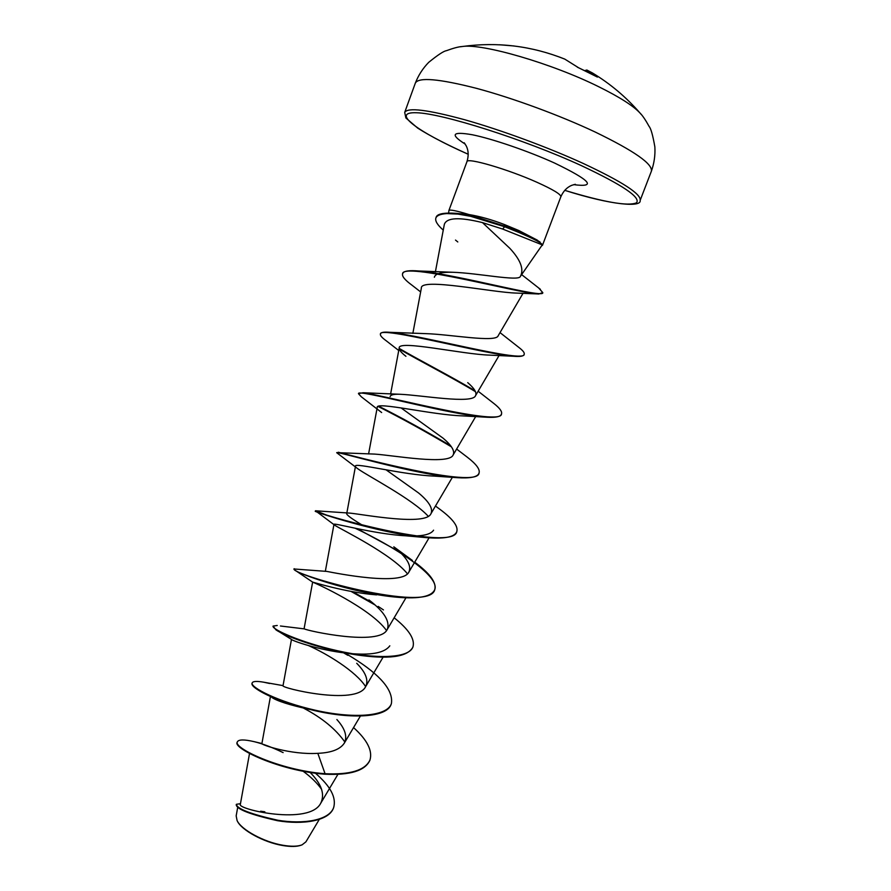 <?xml version="1.0" encoding="UTF-8"?>
<svg xmlns="http://www.w3.org/2000/svg" width="891" height="891" viewBox="0 0 891 891"><rect width="100%" height="100%" fill="white"/><g stroke="black" fill="none" stroke-linecap="round" stroke-linejoin="round"><path stroke-width="1.34" d="M591.836 74.009L585.576 70.567L586.98 70.077L597.649 76.982L578.482 67.716M641.152 114.36L639.961 112.979C633.189 105.739 619.457 96.996 598.752 86.75C551.819 63.384 482.142 43.213 462.217 46.521L460.413 46.778M578.615 67.783L564.816 59.129L559.537 57.069M513.951 45.964L499.461 44.762M237.34 821.034L237.374 821.112C241.506 830.178 263.825 842.34 282.414 845.459C290.744 846.895 297.104 846.762 301.47 845.069L301.637 845.013M264.839 811.801L260.629 811.222M237.741 807.146L236.171 815.866L237.095 820.589C241.261 829.733 263.914 842.095 282.748 845.225C291.201 846.684 297.65 846.55 302.094 844.835L305.914 841.85L319.223 819.52M520.567 276.132L542.274 244.891L502.613 229.032L482.476 222.605L509.886 248.377C520.489 259.849 524.042 269.093 520.556 276.076L520.556 276.076M443.25 230.123C437.392 224.944 434.942 220.901 435.877 217.983L436.067 217.471C436.846 213.94 443.451 212.548 455.869 213.305L469 214.553C479.993 216.368 491.787 219.698 504.395 224.532L518.818 230.524L537.407 240.191L542.274 244.914C542.218 243.254 534.355 239.078 518.685 232.384L504.674 226.748L502.613 229.032M249.525 753.485L240.347 804.339C236.661 809.228 309.589 825.935 320.805 803.103C325.059 794.115 321.506 783.902 310.146 772.452M317.82 753.329L325.07 773.722C279.329 770.347 232.618 747.605 237.385 741.813C238.654 739.407 244.223 739.352 254.091 741.646L261.921 743.528C260.372 744.564 291.179 755.056 317.82 753.329C331.352 752.75 340.162 749.376 344.249 743.228C347.601 736.59 345.151 728.693 336.876 719.538M291.468 639.404L283.037 685.647C279.707 687.752 356.467 706.184 365.644 686.616C368.763 680.234 365.789 672.449 356.723 663.283M280.442 625.994L304.377 628.89C307.139 630.772 379.577 646.61 387.229 629.48C390.291 621.506 384.199 611.649 368.941 599.899M294.275 569.004L326.841 571.409C335.718 573.147 402.977 586.568 409.002 571.822C411.664 565.44 406.597 557.098 393.811 546.818L412.399 560.461M363.896 526.069C352.814 519.498 347.078 515.421 346.688 513.829M329.737 516.29L315.47 510.777L350.308 513.149C364.352 514.608 426.121 526.202 430.988 513.639C433.204 508.561 429.05 501.666 418.525 492.935L386.07 469.824M337.199 452.65L374.588 454.087C392.686 455.212 449.365 465.481 453.174 454.9C454.967 450.98 451.637 445.422 443.161 438.227L401.496 408.223M390.113 396.629C390.492 394.869 393.699 394.078 399.736 394.256C421.231 395.092 472.709 404.38 475.56 395.626C476.986 392.697 474.38 388.365 467.73 382.64M380.557 333.88L380.624 333.613C381.148 332.254 384.288 331.831 390.035 332.321L425.709 333.635C449.621 334.27 496.02 342.879 498.158 335.784L523.039 293.284M434.363 277.246C435.287 273.66 441.323 271.989 452.505 272.256C478.01 273.047 519.152 281.679 520.355 276.422M482.476 222.605C459.444 216.947 446.736 217.527 444.342 224.354L435.387 271.855M536.683 293.896L516.401 293.083C492.433 292.526 420.017 277.279 421.354 288.149L412.845 333.412M513.049 356.244L489.816 355.13C462.83 354.44 397.664 339.538 399.201 348.025C398.99 349.885 401.24 352.647 405.928 356.3M381.649 412.544L361.378 396.84L358.505 393.744C355.687 388.12 450.891 415.484 487.399 417.266L462.396 415.863C432.547 415.028 375.668 401.273 377.249 407.354L368.584 453.965M428.237 516.268C412.444 499.005 368.217 476.273 357.993 468.889L336.798 452.784C333.557 450.022 415.351 475.081 457.194 477.676L434.418 476.106C402.91 474.936 353.916 462.162 355.509 466.138L346.833 513.027M433.583 530.178C431.021 534.11 423.86 536.048 412.099 535.992M322.698 513.973L315.325 511.267C311.895 510.933 380.479 533.854 425.408 537.563L405.85 535.814C373.886 534.121 332.443 522.237 333.969 524.398L325.326 571.331M335.005 525.423C341.932 529.833 391.617 554.079 407.41 573.759M376.592 594.876C345.43 592.493 311.204 581.511 312.63 582.124L295.779 570.708M312.797 582.246C315.236 582.892 370.611 608.141 386.505 630.516M389.812 645.819C384.923 652.513 372.728 655.152 353.237 653.771M346.443 653.148C318.655 650.096 292.215 640.752 291.569 639.471L279.128 631.73M308.564 645.607C327.298 653.961 355.799 671.313 365.644 686.616L383.074 657.19M309.6 709.425C289.62 705.026 277.012 701.017 271.777 697.397M303.697 708.211C322.141 717.934 335.862 729.206 344.862 742.036M303.107 771.227C310.992 776.997 317.163 783.033 321.606 789.337M254.091 741.646C262.622 743.729 272.301 747.382 283.126 752.594M315.392 773.21C330.505 786.152 336.575 797.645 333.613 807.692C328.957 820.644 302.817 824.453 277.702 820.221C250.627 814.107 236.861 808.794 236.382 804.295L240.47 803.693M324.892 774.201C350.04 775.359 365.009 770.793 369.787 760.491L369.965 760.023C365.187 770.314 350.23 774.88 325.07 773.722L324.892 774.201C279.15 770.849 232.44 748.084 237.218 742.281L237.385 741.813M333.524 807.925L333.434 808.148C328.779 821.112 302.639 824.932 277.524 820.7C250.449 814.586 236.683 809.262 236.215 804.751L236.382 804.295M469 214.553C456.37 210.721 449.677 209.363 448.908 210.488L448.652 212.994M369.965 760.023C372.716 750.768 367.237 739.953 353.549 727.568M269.617 683.497L263.803 682.216C256.82 680.991 252.944 681.214 252.175 682.896C249.992 687.284 278.259 701.908 315.347 710.238C352.402 718.681 386.928 716.887 391.372 703.712C393.555 690.536 380.724 675.244 352.881 657.836L346.543 653.994M277.246 625.482L273.069 626.072C271.399 629.057 300.312 642.4 337.589 650.764C374.833 659.217 409.047 658.705 412.978 646.844C415.095 639.125 408.813 629.436 394.145 617.786M383.453 609.912L378.14 606.392M372.683 602.962L352.647 591.691M294.175 568.703C287.258 573.37 430.398 614.478 434.797 589.441C436.568 582.536 429.874 573.436 414.716 562.165M399.357 551.696L357.102 528.619M315.492 510.799C312.329 512.681 453.931 552.888 456.827 531.481C458.252 526.202 452.739 518.907 440.299 509.596L436.501 506.801M338.313 452.238C348.715 454.688 478.155 489.961 479.068 472.965C480.138 469.334 476.262 464.111 467.43 457.295L456.615 449.042M450.568 445.712C425.285 430.787 401.329 417.612 378.697 406.196M358.672 393.521L363.183 392.742C384.957 395.47 502.079 426.9 501.522 413.87C502.257 411.553 499.728 408.1 493.937 403.534L478.144 391.227M475.081 390.859C452.183 376.982 419.249 360.187 399.168 348.403M390.035 332.321C421.131 335.25 525.824 363.673 524.198 354.206C524.643 352.892 523.195 350.887 519.854 348.214L500.018 332.61M402.687 273.66L402.765 273.403C403.746 270.975 409.125 270.173 418.904 270.987C457.84 274.584 545.615 299.198 542.753 292.571L538.71 288.027M455.869 213.305L477.376 217.348L504.874 226.214L504.674 226.748L470.604 216.301L458.019 214.096L446.747 213.573C440.466 214.04 436.846 215.511 435.877 217.983M252.108 683.141L251.997 683.375C251.385 685.246 254.703 688.208 261.976 692.285C274.038 698.912 291.513 705.004 314.367 710.55C351.589 719.304 387.195 717.634 391.194 704.18L391.272 703.946M347.858 655.331L343.536 652.802M273.069 626.072L275.976 629.881C285.053 636.207 321.139 649.405 355.453 654.707C388.131 659.618 407.243 657.168 412.8 647.323L412.889 647.089M374.877 604.878L351.021 591.401M293.997 569.182L294.498 569.872C297.761 573.626 349.94 592.058 391.728 596.703C416.676 599.476 430.966 597.215 434.619 589.92C440.867 576.232 393.755 546.228 355.097 528.207M425.408 537.563C443.818 539.1 454.232 537.24 456.637 531.972L456.727 531.727M457.194 477.676C470.092 478.5 477.32 477.097 478.879 473.455L478.957 473.21M451.392 446.814C425.642 431.545 401.195 418.079 378.062 406.43M487.399 417.266C495.741 417.667 500.386 416.71 501.332 414.371L501.41 414.115M475.493 391.695C452.673 377.806 419.55 360.911 399.268 349.049M398.734 350.508L386.148 340.718C381.927 337.667 380.023 335.473 380.435 334.114C378.341 325.182 487.165 355.242 516.145 356.433C520.867 356.612 523.485 356.032 524.008 354.707L524.198 354.206M420.641 291.925L411.965 285.176C405.004 280.097 401.874 276.344 402.576 273.916C401.652 261.386 520.6 293.752 538.788 294.019L542.753 292.571M540.069 242.04C533.921 238.265 522.193 232.985 504.874 226.214L504.395 224.532M586.801 69.999L585.354 70.768M597.649 76.982L597.048 76.871M651.343 171.306C653.025 164.089 634.325 151.002 595.221 132.046C559.826 115.351 512.693 98.01 476.395 88.32C438.94 78.753 418.592 77.005 415.351 83.075L404.703 112.4C407.621 107.232 427.658 109.693 464.812 119.784C500.842 129.93 547.842 147.249 583.304 163.487C622.508 181.864 641.453 194.182 640.139 200.43L651.343 171.306C654.172 163.387 655.353 155.246 654.863 146.892C652.836 135.321 650.942 128.527 649.16 126.511C645.529 119.917 642.456 115.407 639.961 112.979C626.206 97.164 610.38 83.832 592.459 72.973L586.857 70.021L584.919 70.556M404.703 112.4L405.873 117.968L417.701 128.104C429.974 135.922 446.814 144.643 468.232 154.266C417.979 132.057 389.991 111.754 416.465 112.745C442.003 113.302 523.863 139.23 581.322 165.603C622.575 185.027 640.974 197.434 636.497 202.814C628.155 206.445 604.232 202.279 564.738 190.34C612.418 205.487 641.821 207.403 640.139 200.43M448.908 210.488L466.951 161.661C466.773 157.239 507.77 169.167 536.95 182.276C553.077 189.549 561.052 194.383 560.851 196.766C563.346 191.086 566.988 187.277 571.766 185.317L575.308 184.292M465.18 144.075C449.832 134.374 452.183 131.267 472.219 134.741C492.3 138.773 528.252 151.091 554.547 163.031C590.544 180.428 596.937 187.645 573.726 184.649M597.315 77.027L578.56 67.738C578.693 67.85 575.608 66.313 578.56 67.738L564.816 59.129C531.727 45.898 497.534 41.699 462.217 46.521C458.731 46.711 453.463 48.103 446.391 50.698C443.729 51.054 437.837 54.93 428.716 62.337C422.869 68.317 418.414 75.234 415.351 83.075M466.951 161.661C468.789 155.736 468.543 150.468 466.216 145.857L464.222 142.76M542.43 245.448L560.851 196.766M320.816 803.103L337.934 774.312M261.909 743.528L270.418 696.617M344.26 743.228L360.398 716.03M304.065 628.868L312.63 582.124M387.229 629.492L405.962 597.794M409.014 571.833L429.072 537.83M430.988 513.639L452.383 477.298M453.174 454.911L475.727 416.52M390.592 394.1L399.201 348.025M475.56 395.626L499.094 355.498M521.636 274.628L540.391 289.308M283.037 685.625L263.803 682.216M344.973 652.98L352.881 657.836M435.465 506.032L440.299 509.596M399.736 394.256L363.183 392.742M452.505 272.256L418.904 270.987M457.796 241.962L455.513 240.08M333.936 524.621L315.47 510.777M314.924 710.35L314.367 710.55"/></g></svg>
